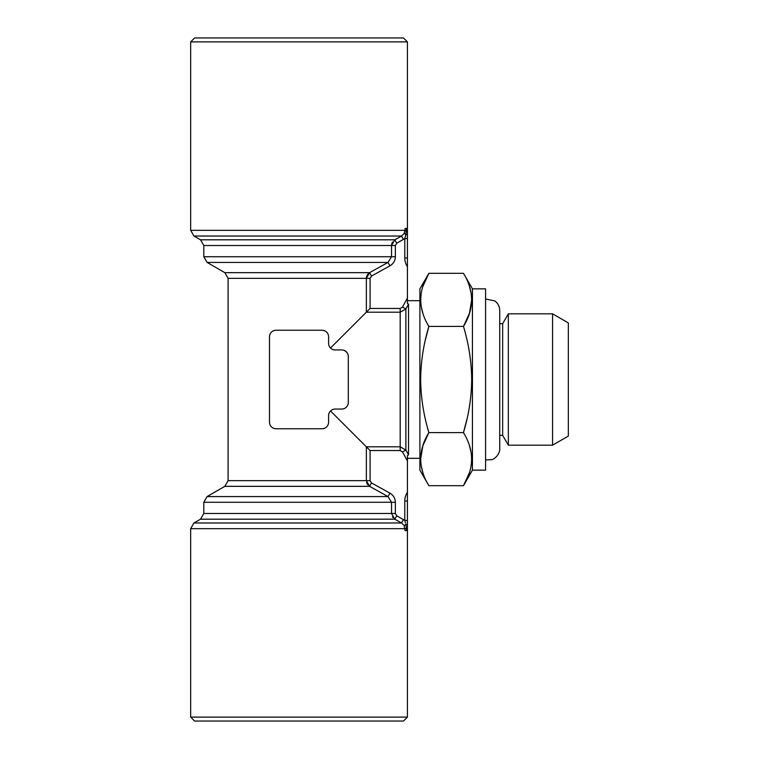 <?xml version="1.0" encoding="UTF-8"?>
<svg xmlns="http://www.w3.org/2000/svg" width="759" height="759" viewBox="0 0 759 759"><rect width="100%" height="100%" fill="white"/><g stroke="black" fill="none" stroke-linecap="round" stroke-linejoin="round"><path stroke-width="1.14" d="M392.517 242.036L392.128 242.776M391.815 243.582L391.616 244.464M331.436 410.221L330.516 410.98L366.35 446.804L400.192 446.804L405.875 450.059L402.469 451.928L400.192 450.542L370.088 450.542L370.088 480.656L371.464 482.923L389.936 493.17C393.399 495.229 395.202 498.265 395.363 502.268L395.363 513.492L396.71 515.769L404.784 520.446L407.412 520.446L407.412 460.903L402.469 451.928M331.095 348.533L330.516 348.02L366.35 312.196L366.35 278.344L369.595 272.661L367.859 274.141M332.091 349.178L332.613 349.425M333.846 349.804L335.165 349.946A6.565 6.565 0 0 1 328.6 343.372L328.6 336.806A6.565 6.565 0 0 0 322.025 330.241L276.048 330.241A6.565 6.565 0 0 0 269.483 336.806L269.483 422.194A6.565 6.565 0 0 0 276.048 428.759L322.025 428.759A6.565 6.565 0 0 0 328.6 422.194L328.6 415.628A6.565 6.565 0 0 1 335.165 409.054L334.197 409.129M344.32 350.478L346.446 351.939M346.465 351.958L347.309 353.03M347.945 354.377L348.182 355.269M346.92 406.52L346.446 407.061M333.467 409.281L332.613 409.575M335.165 409.054L341.73 409.054A6.565 6.565 0 0 0 348.305 402.488L348.305 356.512A6.565 6.565 0 0 0 341.73 349.946L335.165 349.946M392.517 516.964L393.058 517.704M405.505 523.074L404.784 520.446L404.784 501.016L407.412 501.016L407.412 530.569L405.05 530.569L404.073 525.399L401.539 522.97L394.794 519.184L391.53 513.492L391.53 502.268L388.029 496.576L389.936 493.17M367.328 274.881L366.929 275.621M366.625 276.428L366.426 277.31M403.456 239.436L401.539 236.03L193.943 236.03L190.661 230.338L406.435 230.338L405.837 234.635L406.435 230.338L407.412 230.338L407.412 228.431L407.412 238.554L404.784 238.554L396.71 243.231L395.363 245.508L395.363 256.732C395.211 260.735 393.399 263.771 389.936 265.83L371.464 276.077L369.595 272.661L388.029 262.424L369.595 272.661L224.816 272.661L207.084 262.424L388.029 262.424L391.53 256.732L391.53 245.508L394.794 239.816L401.539 236.03L404.073 233.601L405.05 230.338L404.784 232.036M395.363 502.268L203.801 502.268L203.801 513.492L200.518 519.184L193.943 522.97L190.661 528.662L406.435 528.662L405.837 524.365L404.262 525.721M472.44 470.144L472.44 288.856L485.58 288.856L485.58 470.144L472.44 470.144L463.474 485.684C474.299 468.037 474.299 450.334 463.474 432.592C468.806 414.831 471.538 397.137 471.681 379.5C471.51 361.663 468.768 343.969 463.474 326.408C474.299 308.761 474.299 291.067 463.474 273.316L428.863 273.316C418.038 290.963 418.038 308.666 428.863 326.408L463.474 326.408L469.47 313.268L471.681 299.862M371.464 276.077L370.088 278.344L370.088 308.458L400.192 308.458L402.469 307.072L405.875 308.941L405.875 450.059L408.532 454.869L407.412 455.561L407.412 460.903M407.412 717.113L190.661 717.113L194.608 721.05L403.475 721.05L407.412 717.113L407.412 528.662L406.435 528.662L406.435 530.569M193.943 522.97L401.539 522.97L403.456 519.564M405.505 235.926L404.784 238.554L405.837 234.635L404.262 233.279M407.412 234.019A2.628 0.674 180 0 1 405.837 234.635M402.469 307.072L407.412 298.097L407.412 238.554L407.412 257.984L404.784 257.984L404.784 238.554M425.325 340.089L428.863 326.408C423.569 343.96 420.828 361.654 420.657 379.5C420.799 397.128 423.531 414.822 428.863 432.592C418.038 450.239 418.038 467.933 428.863 485.684L463.474 485.684L469.47 472.553M422.867 286.447L428.863 273.316L419.898 288.856L419.898 470.144L428.863 485.684M422.867 472.553L421.179 465.58M420.657 459.138L422.858 445.732L428.863 432.592L463.483 432.611M422.867 313.277L421.179 306.304M420.657 299.862L421.179 293.42M469.47 445.723L471.159 452.696M471.681 459.138L471.159 465.58M467.013 418.911L463.474 432.592M469.47 286.447L471.159 293.42M407.412 298.097L407.412 303.439L407.412 300.678L419.898 300.678M407.412 303.439L408.532 304.131L408.532 454.869M370.088 480.656L228.098 480.656L224.816 486.339L369.595 486.339L388.029 496.576L369.595 486.339L366.35 480.656L366.35 446.804L370.088 450.542M552.571 379.5L552.571 313.818L568.339 322.917L568.339 436.083L552.571 445.182L552.571 379.5M366.625 482.572L366.929 483.379M367.328 484.119L367.859 484.859M269.53 422.991L269.682 423.807M269.948 424.632L270.337 425.429M271.475 426.909L272.358 427.621M273.591 428.285L275.318 428.721M396.71 243.231L394.794 239.816L200.518 239.816L193.943 236.03M328.543 336.009L328.391 335.193M328.125 334.368L327.746 333.571M326.598 332.091L325.725 331.37M324.491 330.715L322.765 330.279M403.475 37.95L194.608 37.95L190.661 41.887L407.412 41.887L403.475 37.95M405.05 230.338L405.05 228.431L407.412 228.431L407.412 41.887M370.088 308.458L366.35 312.196L400.192 312.196L405.875 308.941L408.532 304.131M485.58 299.037L494.726 300.868C497.961 303.249 499.631 306.446 499.735 310.469L499.735 448.531L499.735 435.334L502.657 435.334L508.34 445.182L508.34 313.818L552.571 313.818M502.657 435.334L502.657 323.666L508.34 313.818M322.765 428.721L324.482 428.285M325.715 427.63L326.598 426.909M327.746 425.429L328.391 423.807M389.936 265.83L388.029 262.424M200.518 519.184L394.794 519.184L396.71 515.769M405.837 524.365A2.628 0.674 0 0 1 407.412 524.981M330.516 348.02L329.947 347.366M329.463 346.645L329.102 345.905M329.093 345.867L328.818 345.06M328.647 344.225L328.6 343.372M275.318 330.279L273.582 330.715M272.358 331.379L271.475 332.091M270.337 333.571L269.682 335.193M369.595 486.339L371.464 482.923M328.6 415.628L328.647 414.775M328.818 413.94L329.093 413.133M329.102 413.095L329.463 412.355M329.947 411.634L330.516 410.98M203.801 513.492L395.363 513.492M400.192 308.458L400.192 450.542M370.088 278.344L228.098 278.344L224.816 272.661M395.363 245.508L203.801 245.508L200.518 239.816M203.801 502.268L207.084 496.576L388.029 496.576M407.412 266.694A15.768 15.768 0 0 1 404.784 257.984M406.435 230.338L406.435 228.431M404.784 501.016A15.768 15.768 0 0 1 407.412 492.306M207.084 262.424L203.801 256.732L395.363 256.732M472.44 288.856L463.474 273.316M407.412 458.322L419.898 458.322M485.58 459.963L491.547 459.688C493.521 459.707 500.02 454.926 499.735 448.531M502.657 323.666L499.735 323.666L499.735 310.469M203.801 256.732L203.801 245.508M508.34 445.182L552.571 445.182M190.661 528.662L190.661 717.113M190.661 230.338L190.661 41.887M224.816 486.339L207.084 496.576M228.098 480.656L228.098 278.344"/></g></svg>
